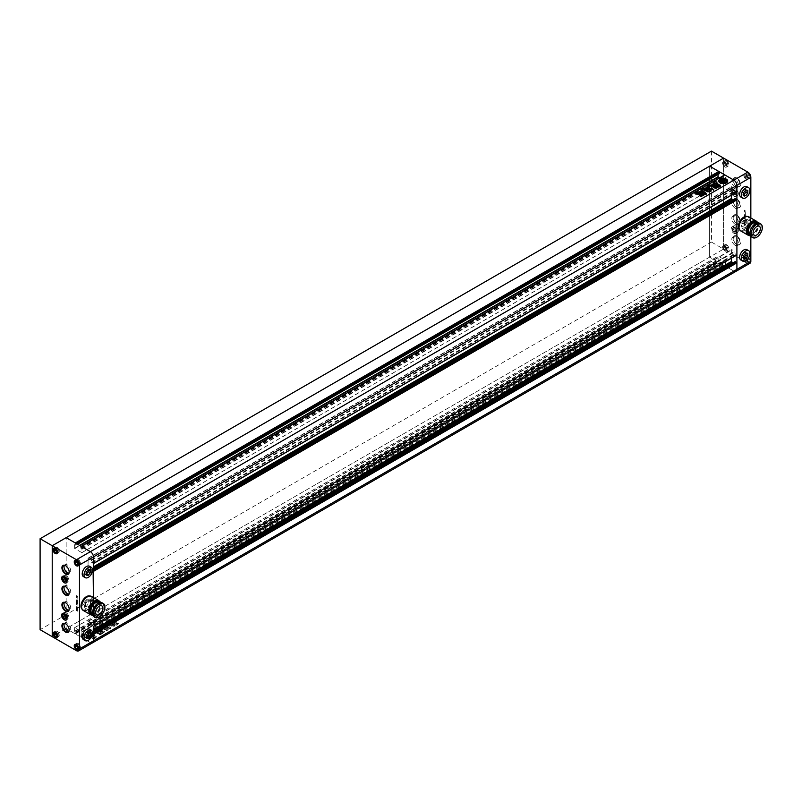 <?xml version="1.0" encoding="UTF-8"?>
<svg xmlns="http://www.w3.org/2000/svg" width="802" height="802" viewBox="0 0 802 802"><rect width="100%" height="100%" fill="white"/><g stroke="black" fill="none" stroke-linecap="round" stroke-linejoin="round"><path stroke-width="0.6" stroke-dasharray="4.01 3.01" d="M711.464 151.117L711.464 242.074L723.574 249.071L723.574 158.114L723.574 249.071L52.22 636.678L709.64 257.121L709.64 166.164L709.64 257.121L723.574 249.071L747.815 263.066L733.88 271.106L724.727 265.823L724.246 263.657L725.459 263.938L725.279 260.199L718.241 256.139L718.061 259.668L719.274 260.79L718.793 262.394L709.64 257.121L733.88 271.106A4.281 2.476 60 0 0 736.025 271.327M711.464 242.074L40.1 629.68M88.661 638.302A4.501 2.596 180 0 1 87.348 636.467A4.501 2.596 180 0 1 90.125 634.071A4.501 2.596 180 0 1 95.027 634.633A4.501 2.596 180 0 1 96.34 636.467A4.501 2.596 180 0 1 93.563 638.863A4.501 2.596 180 0 1 88.661 638.302M88.661 637.951A4.501 2.596 180 0 1 87.348 636.116A4.501 2.596 180 0 1 90.125 633.72A4.501 2.596 180 0 1 95.027 634.282A4.501 2.596 180 0 1 96.34 636.116A4.501 2.596 180 0 1 93.563 638.512A4.501 2.596 180 0 1 88.661 637.951M92.862 636.778L91.398 637.971L92.862 636.778L90.857 635.615A1.855 1.073 180 0 0 90.345 636.357A1.855 1.073 180 0 0 90.446 636.708L90.035 636.638A2.576 1.484 180 0 1 90.014 636.447A2.576 1.484 180 0 1 90.415 635.655A2.045 1.183 180 0 1 88.561 635.645A3.388 1.955 180 0 1 91.017 634.222A2.045 1.183 180 0 1 91.258 634.763A2.045 1.183 180 0 1 91.037 635.294A2.576 1.484 180 0 1 92.751 635.074L93.714 635.565L92.872 635.655A1.855 1.073 180 0 0 90.987 635.896L92.992 637.049L94.456 635.856L92.992 637.049M92.22 635.615L92.831 636.016M95.037 635.826A3.388 1.955 180 0 0 94.235 635.084A3.388 1.955 180 0 0 92.21 634.522L92.21 634.171A3.388 1.955 180 0 1 94.235 634.733A3.388 1.955 180 0 1 95.037 635.475L95.037 635.826A1.424 0.822 180 0 1 94.546 635.635L93.603 635.094A1.243 0.712 180 0 0 92.18 634.953L92.18 634.603A1.243 0.712 180 0 1 93.603 634.743L93.603 635.094M718.722 181.172A4.501 2.596 0 0 0 718.712 181.342A4.501 2.596 0 0 0 720.036 183.177A4.501 2.596 0 0 0 724.938 183.738A4.501 2.596 0 0 0 727.715 181.342A4.501 2.596 0 0 0 727.705 181.172M112.25 623.936L113.022 624.377L115.799 622.773L115.037 622.332L112.25 623.936L113.022 624.377L115.799 622.422L115.037 621.981L112.25 623.936M116.17 625.299L117.403 624.507M116.17 624.948L118.265 623.926L117.383 623.415L114.074 625.329L114.957 625.841M117.383 623.415L118.445 623.365L117.403 624.156M114.957 625.49L114.074 624.979L117.383 623.064M107.368 630.893L106.305 630.984L105.924 629.801L107.368 630.893L107.498 630.312L107.368 630.893M96.912 632.367L96.39 632.848L94.556 631.254L96.591 631.495L94.556 631.605L96.39 633.199L97.894 632.467L97.623 631.956L96.912 632.718M94.235 632.086L94.556 631.254L94.235 632.086M97.894 632.467L97.333 633.6L97.242 632.497L97.894 632.467M100.32 634.462L97.333 633.249L97.242 632.497L97.333 633.6L99.438 634.813L100.671 634.262L100.32 634.813M100.621 634.482L98.596 633.309L98.666 632.377L98.596 633.309L100.621 634.482M98.666 632.377L99.187 631.725L98.666 632.377M96.982 630.282L99.187 631.725L96.982 630.633L95.959 631.224L95.669 630.603L96.591 631.846L95.959 630.873L96.982 630.633M107.107 627.094L108.42 627.254L106.776 626.111L106.917 625.39L108.591 626.974L107.107 627.094L106.917 625.39L107.107 626.753M76.451 650.673L90.395 642.623L66.155 628.628L66.155 537.671L66.155 628.628L75.308 633.911L75.789 632.307L74.576 631.184L74.626 627.635L81.784 631.705L81.964 635.455L80.761 635.174L81.243 637.339L90.395 642.623A4.281 2.476 -120 0 0 92.531 642.833M81.243 637.339L724.727 265.823M106.987 627.505L109.633 627.124L110.716 627.755L109.272 629.299L107.799 629.43L106.716 628.798L107.267 628.377L104.872 627.595C103.879 626.763 104.501 626.532 106.736 626.913L108.771 627.625M108.781 629.019L106.716 628.447L107.267 628.026L104.872 627.936C103.879 627.104 104.501 626.883 106.736 627.264M106.465 629.059L106.716 628.447L106.465 629.059M108.781 628.668L110.455 628.257L110.666 628.838L109.954 627.846L110.957 627.144L109.633 627.124M105.423 629.53L105.072 630.101L106.195 629.46L105.954 629.009L105.423 629.881M104.581 628.217L106.195 629.109L103.979 627.996L107.568 625.349L106.235 624.958L102.686 627.264L102.947 626.512L106.235 624.958M105.192 626.793L103.749 627.254L104.581 627.876M106.235 624.608L107.408 625.39M103.047 628.237L101.112 628.026L102.686 627.264L100.912 627.996L103.047 628.588M105.072 629.75L104.07 629.179L105.072 630.101M103.799 629.781L104.07 629.179L103.799 629.781M110.385 625.199L108.27 623.705L109.684 622.933L113.844 625.981L115.157 625.871L113.974 626.723L110.917 625.931L110.365 624.668L108.531 623.956L109.684 623.284M109.684 622.933L114.937 626.151M101.704 634.171L98.907 632.838L101.704 634.171L103.428 632.557L100.631 631.595L98.907 633.189L98.947 632.227L100.631 631.595M101.704 633.821L103.428 632.557L101.714 631.575M99.719 631.775L97.222 630.151L99.378 631.745L101.924 631.425L103.859 632.547L104.501 631.896L104.19 632.537M101.062 630.252L104.501 631.545L102.365 630.653L100.35 631.014L101.062 630.603M100.08 630.863L101.082 629.7L100.08 630.863M99.789 628.608L101.082 629.349L101.052 629.951L99.789 628.958L98.696 629.59L99.458 630.031L98.887 630.332L99.458 629.68L98.566 629.079L99.789 628.958M98.205 629.59L99.458 629.68L98.887 630.332L96.902 630.222L98.205 629.941M114.074 624.989L116.851 623.385L116.089 622.943L113.313 624.547L114.074 624.989L113.313 624.197L116.089 622.593L116.851 623.034L116.089 622.593L116.851 623.034L114.074 624.989M112.791 621.149L114.726 621.68L112.791 620.798L110.215 622.633L112.21 623.786L114.786 622.302L114.726 621.68L114.786 622.302L112.21 623.786M112.791 620.798L110.215 622.282L111.147 623.745M93.423 570.703L91.689 570.152L91.518 572.648L87.969 570.001L88.15 558.132L91.298 559.746L91.598 562.372L93.423 563.565M81.243 546.383L81.243 547.014L724.727 175.498L724.727 174.876M81.243 547.014L724.727 175.498M80.761 546.733L80.761 547.997L81.964 549.109L81.914 552.658L74.756 548.588L74.576 544.849L75.739 545.24L76.33 543.556M719.574 177.844L725.399 181.142L725.459 177.603L724.246 176.48L724.246 175.217M719.093 173.713L718.121 173.212L718.061 174.395M75.789 543.866L75.308 543.586L75.849 543.275M75.308 543.586L75.308 542.954M75.308 633.911L718.793 262.394M75.308 633.279L718.793 261.773M75.789 633.56L719.274 262.053M80.761 636.427L724.246 264.921M81.243 636.708L724.727 265.201M93.423 633.67L91.689 633.119L91.298 635.595L87.969 632.968L88.15 621.099L91.298 622.723L91.598 625.339L93.423 626.532M91.598 633.319L735.093 261.803L735.003 264.099L732.848 262.956M736.607 255.056L735.093 253.823L734.792 251.206L731.635 249.592L731.454 258.174M93.423 615.916L93.423 597.54L93.423 615.916M91.598 570.352L735.093 198.836L735.003 201.132L732.848 199.989M736.607 192.079L735.093 190.856L734.792 188.239L731.635 186.615L731.454 195.197M711.665 189.472L713.569 189.954M713.569 190.305L713.71 189.693L713.569 190.305M706.873 188.681L707.274 189.593M710.281 190.986L711.153 190.124M710.803 191.397L709.61 191.738M709.61 192.089L709.128 191.457M708.888 191.798L708.126 191.889M707.033 191.608L708.126 192.239M704.637 190.044C704.527 190.896 705.399 191.187 707.254 190.916L707.254 190.565M704.076 193.422L705.339 194.776L706.341 194.104M704.076 193.773L700.387 191.287M717.549 187.658L719.234 186.686M717.549 188.009L716.447 187.678M716.447 188.029L714.732 186.686M714.782 186.415L714.732 187.036L714.782 186.415M716.707 186.214L715.865 186.435M717.359 186.595L716.517 186.806M717.77 186.826L717.168 187.177M715.214 184.089L714.803 182.906M716.717 183.919L717.559 183.618M716.627 183.417L717.559 183.969L717.69 183.437M716.717 184.27L716.016 184.681M716.136 184.931L719.765 186.405L720.356 185.884M716.136 185.282L715.615 185.232M715.284 185.563L713.108 183.959M714.482 187.167L715.093 185.533M716.156 188.62L715.294 188.3M715.294 188.65L713.148 187.066M713.068 186.665L713.148 187.417L713.068 186.665M713.77 186.254L713.509 185.743M713.509 186.094L712.537 186.305M712.537 186.655L711.494 186.325M711.494 186.676L710.211 185.934M712.597 185.412L711.905 184.66M710.301 189.142L711.073 189.623L712.196 188.63M710.301 189.493L708.928 188.35M708.928 188.701L708.547 187.999M705.108 189.382L708.547 188.35M705.108 189.733L704.036 189.984M703.284 189.653L703.966 190.074M709.439 187.578L709.189 186.696L709.439 187.578M703.825 195.257L704.808 194.335M703.875 195.387L702.502 195.748M702.362 196.099L701.499 196.249M700.617 196.089L701.499 196.6M703.925 194.174L704.808 194.685L704.978 194.124M700.557 195.427L703.334 193.823M700.557 195.778L699.795 195.337L700.557 195.778M703.334 194.174L702.572 193.733L703.334 194.174M699.494 194.826L702.271 193.222M699.494 195.167L698.732 194.726L699.494 195.167M697.6 194.204L698.672 194.585L701.249 192.751M697.6 194.555L696.737 193.703M696.677 193.432L696.737 194.054L696.677 193.432M699.785 193.071L698.261 193.543M722.101 183.187A1.424 0.822 0 0 0 721.78 182.896L720.838 182.004M720.507 181.673A1.243 0.712 0 0 0 720.467 181.853A1.243 0.712 0 0 0 720.838 182.355M724.356 181.583L725.82 180.731M724.356 181.934L722.351 180.42M724.577 180.33L724.246 180.54A1.855 1.073 0 0 0 724.226 180.53L723.584 180.841M724.156 180.52A1.855 1.073 0 0 0 723.625 180.48M725.088 180.791L724.126 180.3A2.576 1.484 0 0 0 722.412 180.52L722.412 180.169M722.602 179.818A2.045 1.183 0 0 0 722.391 179.447L722.391 179.097M722.391 179.447A3.388 1.955 0 0 0 719.935 180.871M721.78 180.881A2.576 1.484 0 0 0 721.399 181.503M723.043 181.964L722.341 181.563M721.74 181.412A1.855 1.073 0 0 0 721.71 181.583A1.855 1.073 0 0 0 721.82 181.934L721.94 182.054M724.226 182.004L722.762 182.846M725.82 181.082A2.306 1.333 0 0 0 726.582 181.152A3.388 1.955 0 0 0 726.582 181.152L726.582 180.801M726.411 180.701A3.388 1.955 0 0 0 723.584 179.397A1.193 0.692 0 0 1 723.625 179.588L723.625 179.237M719.845 181.553A1.193 0.692 0 0 0 720.597 181.533M109.633 626.773L108.771 627.274M105.192 626.442L106.295 626.151M106.375 625.66L107.408 625.039M102.686 626.913L102.004 627.204L102.947 626.512L102.686 627.264M114.937 625.801L113.974 626.382L110.385 624.848M103.388 632.848L103.428 632.217L103.388 632.848M100.631 631.254L101.714 631.224M100.661 632.227L100.049 632.577L100.661 632.227M101.303 632.598L100.701 632.948L101.303 632.598M101.583 633.46L102.185 632.758L101.583 633.46M98.907 632.838L98.947 632.227L98.907 632.838M98.666 632.026L98.596 632.968L98.666 632.026M99.719 631.425L100.31 631.435M100.31 631.084L101.924 631.425M101.924 631.074L103.859 632.547M106.305 630.633L105.924 629.45L107.368 630.542L106.305 630.984M114.074 624.638L113.313 624.197L114.074 624.638M112.25 623.585L113.022 624.026L112.25 623.585M115.799 622.422L115.037 621.981L115.799 622.422M110.215 622.282L110.285 622.903L110.215 622.282M112.21 623.435L111.147 623.395M114.726 621.329L114.786 621.951L114.726 621.329M112.15 622.933L113.323 622.262L112.15 622.933L111.799 622.382L113.323 621.911L112.15 622.933M95.037 635.475A1.424 0.822 180 0 1 94.546 635.284L93.603 634.743M92.862 637.129L90.857 635.615M90.576 636.828L90.446 637.059A1.855 1.073 180 0 1 90.345 636.708A1.855 1.073 180 0 1 90.857 635.966M90.576 637.179L90.967 636.678L91.679 637.089L90.887 637.55L90.035 636.988A2.576 1.484 180 0 1 90.014 636.798A2.576 1.484 180 0 1 90.415 636.006A2.045 1.183 180 0 1 88.561 635.986A3.388 1.955 180 0 1 91.017 634.572A2.045 1.183 180 0 1 91.258 635.114A2.045 1.183 180 0 1 91.037 635.645A2.576 1.484 180 0 1 92.751 635.425L93.714 635.916L92.22 635.956M90.987 635.896L90.987 635.545A1.855 1.073 180 0 1 92.872 635.304L93.072 635.384M90.987 635.545L92.992 636.708M94.456 635.856A2.306 1.333 180 0 0 95.217 635.926L95.217 636.277A2.306 1.333 180 0 1 94.456 636.207M95.217 636.277A3.388 1.955 180 0 1 95.227 636.467A3.388 1.955 180 0 1 91.518 638.412A2.306 1.333 180 0 1 91.518 638.412L91.518 638.061A2.306 1.333 180 0 1 91.518 638.061L91.518 638.392A2.306 1.333 180 0 0 91.398 637.971M95.217 635.926A3.388 1.955 180 0 1 95.227 636.116A3.388 1.955 180 0 1 91.518 638.061A2.306 1.333 180 0 0 91.398 637.62M90.726 638.312A3.388 1.955 180 0 1 88.481 636.678L88.481 636.327A3.388 1.955 180 0 0 90.726 637.961L90.726 638.312A1.424 0.822 180 0 0 90.405 638.021L89.463 637.48A1.243 0.712 180 0 1 89.102 636.978A1.243 0.712 180 0 1 89.222 636.658A1.193 0.692 180 0 1 88.481 636.678M90.726 637.961A1.424 0.822 180 0 0 90.405 637.67L89.463 637.129A1.243 0.712 180 0 1 89.102 636.628A1.243 0.712 180 0 1 89.222 636.307L89.222 636.658M89.222 636.307A1.193 0.692 180 0 1 88.481 636.327M740.878 197.071A5.995 3.459 120 0 0 743.875 196.771A5.995 3.459 120 0 0 747.795 191.488A5.995 3.459 120 0 0 746.873 186.676M740.878 260.038A5.995 3.459 120 0 0 743.875 259.738A5.995 3.459 120 0 0 747.795 254.455A5.995 3.459 120 0 0 746.873 249.653M750.842 236.349L750.842 217.984M747.223 216.45A7.709 4.451 -60 0 1 747.735 216.68A7.709 4.451 -60 0 1 748.918 222.856A7.709 4.451 -60 0 1 743.875 229.653A7.709 4.451 -60 0 1 740.015 230.034A7.709 4.451 -60 0 1 739.574 229.713M746 174.204A2.997 1.734 60 0 1 747.955 176.851A2.997 1.734 60 0 1 747.494 179.257A2.997 1.734 60 0 1 746 179.107A2.997 1.734 60 0 1 744.035 176.46A2.997 1.734 60 0 1 744.497 174.054A2.997 1.734 60 0 1 746 174.204M747.815 173.162A2.997 1.734 60 0 1 749.77 175.798A2.997 1.734 60 0 1 749.319 178.204A2.997 1.734 60 0 1 747.815 178.054A2.997 1.734 60 0 1 745.86 175.407A2.997 1.734 60 0 1 746.311 173.011A2.997 1.734 60 0 1 747.815 173.162M733.88 190.124A3.639 2.105 60 0 1 736.256 193.332A3.639 2.105 60 0 1 735.695 196.249A3.639 2.105 60 0 1 733.88 196.069A3.639 2.105 60 0 1 731.504 192.861A3.639 2.105 60 0 1 732.056 189.944A3.639 2.105 60 0 1 733.88 190.124M735.695 189.071A3.639 2.105 60 0 1 738.071 192.28A3.639 2.105 60 0 1 737.519 195.207A3.639 2.105 60 0 1 735.695 195.026A3.639 2.105 60 0 1 733.319 191.808A3.639 2.105 60 0 1 733.88 188.891A3.639 2.105 60 0 1 735.695 189.071M724.787 161.964A2.997 1.734 60 0 1 726.752 164.61A2.997 1.734 60 0 1 726.291 167.006A2.997 1.734 60 0 1 724.787 166.856A2.997 1.734 60 0 1 722.833 164.22A2.997 1.734 60 0 1 723.294 161.814A2.997 1.734 60 0 1 724.787 161.964M726.612 160.911A2.997 1.734 60 0 1 728.567 163.558A2.997 1.734 60 0 1 728.106 165.964A2.997 1.734 60 0 1 726.612 165.814A2.997 1.734 60 0 1 724.647 163.167A2.997 1.734 60 0 1 725.108 160.761A2.997 1.734 60 0 1 726.612 160.911M724.787 245.923A2.997 1.734 60 0 1 726.752 248.57A2.997 1.734 60 0 1 726.291 250.966A2.997 1.734 60 0 1 724.787 250.815A2.997 1.734 60 0 1 722.833 248.179A2.997 1.734 60 0 1 723.294 245.773A2.997 1.734 60 0 1 724.787 245.923M726.612 244.871A2.997 1.734 60 0 1 728.567 247.517A2.997 1.734 60 0 1 728.106 249.923A2.997 1.734 60 0 1 726.612 249.773A2.997 1.734 60 0 1 724.647 247.126A2.997 1.734 60 0 1 725.108 244.72A2.997 1.734 60 0 1 726.612 244.871M746 258.164A2.997 1.734 60 0 1 747.955 260.81A2.997 1.734 60 0 1 747.494 263.216A2.997 1.734 60 0 1 746 263.066A2.997 1.734 60 0 1 744.035 260.419A2.997 1.734 60 0 1 744.497 258.013A2.997 1.734 60 0 1 746 258.164M747.815 257.121A2.997 1.734 60 0 1 749.77 259.758A2.997 1.734 60 0 1 749.319 262.164A2.997 1.734 60 0 1 747.815 262.013A2.997 1.734 60 0 1 745.86 259.367A2.997 1.734 60 0 1 746.311 256.971A2.997 1.734 60 0 1 747.815 257.121M733.88 227.207A3.639 2.105 60 0 1 736.256 230.415A3.639 2.105 60 0 1 735.695 233.332A3.639 2.105 60 0 1 733.88 233.151A3.639 2.105 60 0 1 731.504 229.943A3.639 2.105 60 0 1 732.056 227.026A3.639 2.105 60 0 1 733.88 227.207M735.695 226.154A3.639 2.105 60 0 1 738.071 229.362A3.639 2.105 60 0 1 737.519 232.279A3.639 2.105 60 0 1 735.695 232.099A3.639 2.105 60 0 1 733.319 228.891A3.639 2.105 60 0 1 733.88 225.974A3.639 2.105 60 0 1 735.695 226.154M745.449 220.069A5.143 2.967 -60 0 1 748.025 219.818A5.143 2.967 -60 0 1 748.807 223.938A5.143 2.967 -60 0 1 745.449 228.47A5.143 2.967 -60 0 1 742.883 228.72A5.143 2.967 -60 0 1 742.091 224.6A5.143 2.967 -60 0 1 745.449 220.069M751.544 236.941A7.93 4.571 120 0 0 755.514 236.55A7.93 4.571 120 0 0 760.687 229.562A7.93 4.571 120 0 0 759.474 223.207M749.72 234.505A6.727 3.88 120 0 0 753.088 234.164A6.727 3.88 120 0 0 757.479 228.239A6.727 3.88 120 0 0 756.446 222.846M755.514 224.58A6.727 3.88 120 0 0 751.113 230.505A6.727 3.88 120 0 0 752.146 235.898A6.727 3.88 120 0 0 755.514 235.567A6.727 3.88 120 0 0 759.905 229.643A6.727 3.88 120 0 0 758.872 224.249A6.727 3.88 120 0 0 755.514 224.58M748.055 234.876A7.88 4.551 120 0 0 751.995 234.485A7.88 4.551 120 0 0 757.148 227.537A7.88 4.551 120 0 0 755.935 221.222M750.502 235.868A7.88 4.551 120 0 0 753.088 235.116A7.88 4.551 120 0 0 758.02 222.836M740.717 230.936A8.14 4.702 120 0 0 744.787 230.525A8.14 4.702 120 0 0 750.101 223.357A8.14 4.702 120 0 0 748.857 216.831M749.068 235.457A8.14 4.702 120 0 0 751.995 234.695A8.14 4.702 120 0 0 756.998 228.45A8.14 4.702 120 0 0 756.948 221.803M744.787 217.583A7.709 4.451 120 0 0 739.745 224.38A7.709 4.451 120 0 0 740.928 230.565A7.709 4.451 120 0 0 744.787 230.184A7.709 4.451 120 0 0 749.82 223.387A7.709 4.451 120 0 0 748.637 217.202A7.709 4.451 120 0 0 744.787 217.583M736.908 178.054A5.143 2.967 -120 0 0 733.269 180.149A5.143 2.967 -120 0 0 736.908 186.455L736.908 186.455A5.143 2.967 -120 0 0 740.547 184.35A5.143 2.967 -120 0 0 736.908 178.054M736.607 186.275L736.607 186.275A4.712 2.717 60 0 1 733.269 180.5A4.712 2.717 60 0 1 734.251 178.345A4.712 2.717 60 0 1 736.607 178.575A4.712 2.717 60 0 1 739.685 182.736A4.712 2.717 60 0 1 738.963 186.505A4.712 2.717 60 0 1 736.607 186.275M736.908 199.046A5.143 2.967 -120 0 0 733.269 201.142A5.143 2.967 -120 0 0 736.908 207.437L736.908 207.437A5.143 2.967 -120 0 0 740.547 205.342A5.143 2.967 -120 0 0 736.908 199.046M736.607 207.267L736.607 207.267A4.712 2.717 60 0 1 733.269 201.492A4.712 2.717 60 0 1 734.251 199.337A4.712 2.717 60 0 1 736.607 199.568A4.712 2.717 60 0 1 739.685 203.718A4.712 2.717 60 0 1 738.963 207.497A4.712 2.717 60 0 1 736.607 207.267M736.908 215.136A5.143 2.967 -120 0 0 733.269 217.232A5.143 2.967 -120 0 0 736.908 223.537L736.908 223.537A5.143 2.967 -120 0 0 740.547 221.432A5.143 2.967 -120 0 0 736.908 215.136M736.607 223.357L736.607 223.357A4.712 2.717 60 0 1 733.269 217.583A4.712 2.717 60 0 1 734.251 215.427A4.712 2.717 60 0 1 736.607 215.658A4.712 2.717 60 0 1 739.685 219.818A4.712 2.717 60 0 1 738.963 223.588A4.712 2.717 60 0 1 736.607 223.357M736.908 236.129A5.143 2.967 -120 0 0 733.269 238.224A5.143 2.967 -120 0 0 736.908 244.52L736.908 244.52A5.143 2.967 -120 0 0 740.547 242.425A5.143 2.967 -120 0 0 736.908 236.129M736.607 244.349L736.607 244.349A4.712 2.717 60 0 1 733.269 238.575A4.712 2.717 60 0 1 734.251 236.42A4.712 2.717 60 0 1 736.607 236.65A4.712 2.717 60 0 1 739.685 240.8A4.712 2.717 60 0 1 738.963 244.58A4.712 2.717 60 0 1 736.607 244.349M735.093 245.222A4.712 2.717 60 0 1 732.015 241.071A4.712 2.717 60 0 1 732.737 237.292A4.712 2.717 60 0 1 735.093 237.522A4.712 2.717 60 0 1 738.171 241.683A4.712 2.717 60 0 1 737.449 245.452A4.712 2.717 60 0 1 735.093 245.222M735.093 224.229A4.712 2.717 60 0 1 732.015 220.079A4.712 2.717 60 0 1 732.737 216.299A4.712 2.717 60 0 1 735.093 216.54A4.712 2.717 60 0 1 738.171 220.69A4.712 2.717 60 0 1 737.449 224.47A4.712 2.717 60 0 1 735.093 224.229M735.093 208.139A4.712 2.717 60 0 1 732.015 203.989A4.712 2.717 60 0 1 732.737 200.209A4.712 2.717 60 0 1 735.093 200.44A4.712 2.717 60 0 1 738.171 204.6A4.712 2.717 60 0 1 737.449 208.37A4.712 2.717 60 0 1 735.093 208.139M735.093 187.147A4.712 2.717 60 0 1 732.015 182.996A4.712 2.717 60 0 1 732.737 179.217A4.712 2.717 60 0 1 735.093 179.458A4.712 2.717 60 0 1 738.171 183.608A4.712 2.717 60 0 1 737.449 187.387A4.712 2.717 60 0 1 735.093 187.147M735.695 195.127A3.769 2.175 60 0 1 733.228 191.808A3.769 2.175 60 0 1 733.81 188.781A3.769 2.175 60 0 1 735.695 188.971A3.769 2.175 60 0 1 738.161 192.29A3.769 2.175 60 0 1 737.579 195.317A3.769 2.175 60 0 1 735.695 195.127M733.88 190.024A3.769 2.175 -120 0 0 731.995 189.833A3.769 2.175 -120 0 0 731.414 192.851A3.769 2.175 -120 0 0 733.88 196.179A3.769 2.175 -120 0 0 735.765 196.36A3.769 2.175 -120 0 0 736.346 193.342A3.769 2.175 -120 0 0 733.88 190.024M735.695 232.209A3.769 2.175 60 0 1 733.228 228.891A3.769 2.175 60 0 1 733.81 225.863A3.769 2.175 60 0 1 735.695 226.054A3.769 2.175 60 0 1 738.161 229.372A3.769 2.175 60 0 1 737.579 232.4A3.769 2.175 60 0 1 735.695 232.209M733.88 227.096A3.769 2.175 -120 0 0 731.995 226.916A3.769 2.175 -120 0 0 731.414 229.933A3.769 2.175 -120 0 0 733.88 233.262A3.769 2.175 -120 0 0 735.765 233.442A3.769 2.175 -120 0 0 736.346 230.425A3.769 2.175 -120 0 0 733.88 227.096M747.815 262.124A3.128 1.804 60 0 1 745.77 259.367A3.128 1.804 60 0 1 746.251 256.861A3.128 1.804 60 0 1 747.815 257.011A3.128 1.804 60 0 1 749.86 259.768A3.128 1.804 60 0 1 749.379 262.274A3.128 1.804 60 0 1 747.815 262.124M746 258.064A3.128 1.804 -120 0 0 744.436 257.903A3.128 1.804 -120 0 0 743.955 260.409A3.128 1.804 -120 0 0 746 263.166A3.128 1.804 -120 0 0 747.564 263.327A3.128 1.804 -120 0 0 748.035 260.82A3.128 1.804 -120 0 0 746 258.064M747.815 178.164A3.128 1.804 60 0 1 745.77 175.407A3.128 1.804 60 0 1 746.251 172.901A3.128 1.804 60 0 1 747.815 173.052A3.128 1.804 60 0 1 749.86 175.808A3.128 1.804 60 0 1 749.379 178.315A3.128 1.804 60 0 1 747.815 178.164M746 174.104A3.128 1.804 -120 0 0 744.436 173.944A3.128 1.804 -120 0 0 743.955 176.45A3.128 1.804 -120 0 0 746 179.207A3.128 1.804 -120 0 0 747.564 179.367A3.128 1.804 -120 0 0 748.035 176.861A3.128 1.804 -120 0 0 746 174.104M726.612 165.914A3.128 1.804 60 0 1 724.567 163.157A3.128 1.804 60 0 1 725.048 160.651A3.128 1.804 60 0 1 726.612 160.811A3.128 1.804 60 0 1 728.647 163.568A3.128 1.804 60 0 1 728.176 166.074A3.128 1.804 60 0 1 726.612 165.914M724.787 161.854A3.128 1.804 -120 0 0 723.224 161.703A3.128 1.804 -120 0 0 722.742 164.209A3.128 1.804 -120 0 0 724.787 166.966A3.128 1.804 -120 0 0 726.351 167.117A3.128 1.804 -120 0 0 726.833 164.61A3.128 1.804 -120 0 0 724.787 161.854M726.612 249.873A3.128 1.804 60 0 1 724.567 247.116A3.128 1.804 60 0 1 725.048 244.61A3.128 1.804 60 0 1 726.612 244.77A3.128 1.804 60 0 1 728.647 247.527A3.128 1.804 60 0 1 728.176 250.034A3.128 1.804 60 0 1 726.612 249.873M724.787 245.813A3.128 1.804 -120 0 0 723.224 245.663A3.128 1.804 -120 0 0 722.742 248.169A3.128 1.804 -120 0 0 724.787 250.926A3.128 1.804 -120 0 0 726.351 251.076A3.128 1.804 -120 0 0 726.833 248.57A3.128 1.804 -120 0 0 724.787 245.813M749.96 263.277A4.281 2.476 60 0 1 747.815 263.066M746.301 220.339L743.875 220.129L747.875 221.252L746.301 220.339L746.301 223.578L747.875 224.48L745.449 227.497L743.875 226.585L746.301 223.578M747.875 221.252L747.875 224.48M745.449 227.497L741.449 226.375L743.875 226.585M743.033 227.287L743.033 224.049L741.449 223.136L741.449 226.375M743.875 220.129L741.449 223.136M743.033 224.049L745.449 221.031M734.181 229.262L734.181 227.247L735.695 227.106L737.208 228.991L737.208 231.016L735.695 231.146L734.181 229.262L732.366 230.314L733.88 232.199L735.695 231.146M733.88 232.199L735.394 232.069L735.394 230.044L733.88 228.159L735.695 227.106M733.88 228.159L732.366 228.299L734.181 227.247M735.394 230.044L737.208 228.991M735.394 232.069L737.208 231.016M732.366 228.299L732.366 230.314M746.602 259.678L746.602 258.054L747.815 257.953L749.028 259.457L749.028 261.071L747.815 261.181L746.602 259.678L744.787 260.72L746 262.234L747.815 261.181M746 262.234L747.213 262.124L747.213 260.51L746 258.996L747.815 257.953M746 258.996L744.787 259.106L746.602 258.054M747.213 260.51L749.028 259.457M747.213 262.124L749.028 261.071M744.787 259.106L744.787 260.72M726.612 248.941L725.399 247.427L725.399 245.813L726.612 245.703L727.815 247.216L727.815 248.831L724.787 249.983L727.815 248.831M726 249.883L726 248.259L724.787 246.755L723.574 246.866L723.574 248.48L725.399 247.427M723.574 248.48L724.787 249.983M723.574 246.866L725.399 245.813M724.787 246.755L726.612 245.703M726 248.259L727.815 247.216M727.815 163.257L727.815 164.871L726.612 164.981L725.399 163.468L725.399 161.854L726.612 161.743L727.815 163.257L726 164.3L724.787 162.796L726.612 161.743M724.787 162.796L723.574 162.906L723.574 164.52L724.787 166.024L726.612 164.981M724.787 166.024L727.815 164.871M723.574 164.52L725.399 163.468M723.574 162.906L725.399 161.854M726 165.924L726 164.3M735.695 190.024L737.208 191.909L737.208 193.934L735.695 194.064L734.181 192.179L734.181 190.164L735.695 190.024L732.366 191.217L734.181 190.164M732.366 191.217L732.366 193.232L733.88 195.117L735.394 194.986L735.394 192.961L737.208 191.909M735.394 192.961L733.88 191.076M735.394 194.986L737.208 193.934M733.88 195.117L735.695 194.064M732.366 193.232L734.181 192.179M747.815 173.994L749.028 175.498L749.028 177.112L747.815 177.222L746.602 175.718L746.602 174.094L747.815 173.994L744.787 175.147L746.602 174.094M744.787 175.147L744.787 176.761L746 178.275L747.213 178.164L747.213 176.55L749.028 175.498M747.213 176.55L746 175.036M747.213 178.164L749.028 177.112M746 178.275L747.815 177.222M744.787 176.761L746.602 175.718M747.815 253.252L743.875 252.018L741.76 254.655L741.76 257.482L743.574 257.642M746 253.091L746 252.209M745.69 253.061L743.875 252.018M743.574 255.698L741.76 254.655M743.574 258.535L741.76 257.482M743.574 192.731L741.76 191.688L741.76 194.515L743.574 194.675M745.69 190.094L743.875 189.041L741.76 191.688M743.574 195.558L741.76 194.515M747.815 190.285L743.875 189.041M746 190.124L746 189.232M745.088 225.723L744.356 225.302L744.356 210.084L745.088 210.505L745.088 225.723A42.847 24.742 120 0 0 745.389 220.61L745.389 215.257A42.847 24.742 120 0 0 745.088 210.505M744.356 225.302A42.847 24.742 120 0 0 744.667 220.189L744.667 214.836A42.847 24.742 120 0 0 744.356 210.084M89.453 566.242A5.995 3.459 -60 0 1 90.375 571.044A5.995 3.459 -60 0 1 86.456 576.327A5.995 3.459 -60 0 1 83.458 576.628M89.453 629.209A5.995 3.459 -60 0 1 90.375 634.011A5.995 3.459 -60 0 1 86.456 639.304A5.995 3.459 -60 0 1 83.458 639.595M82.145 609.269A7.709 4.451 120 0 0 82.596 609.6A7.709 4.451 120 0 0 86.456 609.219A7.709 4.451 120 0 0 91.488 602.422A7.709 4.451 120 0 0 90.305 596.237A7.709 4.451 120 0 0 89.804 596.016M78.275 559.716A2.997 1.734 60 0 1 80.23 562.352A2.997 1.734 60 0 1 79.769 564.758A2.997 1.734 60 0 1 78.275 564.608A2.997 1.734 60 0 1 76.31 561.971A2.997 1.734 60 0 1 76.771 559.565A2.997 1.734 60 0 1 78.275 559.716M66.155 575.635A3.639 2.105 60 0 1 68.531 578.843A3.639 2.105 60 0 1 67.98 581.761A3.639 2.105 60 0 1 66.155 581.58A3.639 2.105 60 0 1 63.779 578.372A3.639 2.105 60 0 1 64.33 575.455A3.639 2.105 60 0 1 66.155 575.635M57.062 547.465A2.997 1.734 60 0 1 59.027 550.112A2.997 1.734 60 0 1 58.566 552.518A2.997 1.734 60 0 1 57.062 552.367A2.997 1.734 60 0 1 55.107 549.721A2.997 1.734 60 0 1 55.569 547.325A2.997 1.734 60 0 1 57.062 547.465M57.062 631.425A2.997 1.734 60 0 1 59.027 634.071A2.997 1.734 60 0 1 58.566 636.477A2.997 1.734 60 0 1 57.062 636.327A2.997 1.734 60 0 1 55.107 633.68A2.997 1.734 60 0 1 55.569 631.284A2.997 1.734 60 0 1 57.062 631.425M78.275 643.675A2.997 1.734 60 0 1 80.23 646.312A2.997 1.734 60 0 1 79.769 648.718A2.997 1.734 60 0 1 78.275 648.567A2.997 1.734 60 0 1 76.31 645.931A2.997 1.734 60 0 1 76.771 643.525A2.997 1.734 60 0 1 78.275 643.675M66.155 612.718A3.639 2.105 60 0 1 68.531 615.926A3.639 2.105 60 0 1 67.98 618.843A3.639 2.105 60 0 1 66.155 618.663A3.639 2.105 60 0 1 63.779 615.455A3.639 2.105 60 0 1 64.33 612.538A3.639 2.105 60 0 1 66.155 612.718M88.03 599.625A5.143 2.967 120 0 0 84.671 604.157A5.143 2.967 120 0 0 85.453 608.277A5.143 2.967 120 0 0 88.03 608.026A5.143 2.967 120 0 0 91.388 603.495A5.143 2.967 120 0 0 90.596 599.375A5.143 2.967 120 0 0 88.03 599.625M102.054 602.773A7.93 4.571 -60 0 1 103.268 609.119A7.93 4.571 -60 0 1 98.085 616.106A7.93 4.571 -60 0 1 94.125 616.497M99.027 602.412A6.727 3.88 -60 0 1 100.06 607.796A6.727 3.88 -60 0 1 95.659 613.731A6.727 3.88 -60 0 1 92.3 614.061M98.085 604.147A6.727 3.88 -60 0 1 101.453 603.806A6.727 3.88 -60 0 1 102.486 609.199A6.727 3.88 -60 0 1 98.085 615.124A6.727 3.88 -60 0 1 94.726 615.465A6.727 3.88 -60 0 1 93.694 610.071A6.727 3.88 -60 0 1 98.085 604.147M98.516 600.778A7.88 4.551 -60 0 1 99.719 607.094A7.88 4.551 -60 0 1 94.576 614.041A7.88 4.551 -60 0 1 90.626 614.432M100.601 602.402A7.88 4.551 -60 0 1 95.659 614.673A7.88 4.551 -60 0 1 93.082 615.435M91.428 596.397A8.14 4.702 -60 0 1 92.681 602.914A8.14 4.702 -60 0 1 87.358 610.091A8.14 4.702 -60 0 1 83.288 610.492M99.528 601.36A8.14 4.702 -60 0 1 99.568 608.016A8.14 4.702 -60 0 1 94.576 614.252A8.14 4.702 -60 0 1 91.649 615.014M87.358 597.149A7.709 4.451 -60 0 1 91.217 596.768A7.709 4.451 -60 0 1 92.4 602.944A7.709 4.451 -60 0 1 87.358 609.741A7.709 4.451 -60 0 1 83.508 610.121A7.709 4.451 -60 0 1 82.325 603.946A7.709 4.451 -60 0 1 87.358 597.149M65.704 565.751A4.712 2.717 60 0 1 65.854 565.831L65.854 565.831A4.712 2.717 60 0 1 69.183 571.605A4.712 2.717 60 0 1 69.183 571.776M65.704 586.743A4.712 2.717 60 0 1 65.854 586.823L65.854 586.823A4.712 2.717 60 0 1 69.183 592.598A4.712 2.717 60 0 1 69.183 592.768M65.704 602.833A4.712 2.717 60 0 1 65.854 602.914L65.854 602.914A4.712 2.717 60 0 1 69.183 608.688A4.712 2.717 60 0 1 69.183 608.858M65.704 623.826A4.712 2.717 60 0 1 65.854 623.906L65.854 623.906A4.712 2.717 60 0 1 69.183 629.68A4.712 2.717 60 0 1 69.183 629.851M64.381 623.455A4.712 2.717 60 0 1 65.012 622.803A4.712 2.717 60 0 1 67.368 623.034A4.712 2.717 60 0 1 70.446 627.184A4.712 2.717 60 0 1 69.724 630.963A4.712 2.717 60 0 1 68.842 631.184M64.381 602.462A4.712 2.717 60 0 1 65.012 601.811A4.712 2.717 60 0 1 67.368 602.041A4.712 2.717 60 0 1 70.446 606.192A4.712 2.717 60 0 1 69.724 609.971A4.712 2.717 60 0 1 68.842 610.192M64.381 586.372A4.712 2.717 60 0 1 65.012 585.721A4.712 2.717 60 0 1 67.368 585.951A4.712 2.717 60 0 1 70.446 590.102A4.712 2.717 60 0 1 69.724 593.881A4.712 2.717 60 0 1 68.842 594.102M64.381 565.38A4.712 2.717 60 0 1 65.012 564.728A4.712 2.717 60 0 1 67.368 564.959A4.712 2.717 60 0 1 70.446 569.119A4.712 2.717 60 0 1 69.724 572.889A4.712 2.717 60 0 1 68.842 573.109M66.155 575.525A3.769 2.175 -120 0 0 64.27 575.335A3.769 2.175 -120 0 0 63.689 578.362A3.769 2.175 -120 0 0 66.155 581.681A3.769 2.175 -120 0 0 68.04 581.871A3.769 2.175 -120 0 0 68.621 578.854A3.769 2.175 -120 0 0 66.155 575.525M66.155 612.608A3.769 2.175 -120 0 0 64.27 612.417A3.769 2.175 -120 0 0 63.689 615.445A3.769 2.175 -120 0 0 66.155 618.763A3.769 2.175 -120 0 0 68.04 618.954A3.769 2.175 -120 0 0 68.621 615.926A3.769 2.175 -120 0 0 66.155 612.608M78.275 643.565A3.128 1.804 -120 0 0 76.711 643.415A3.128 1.804 -120 0 0 76.23 645.921A3.128 1.804 -120 0 0 78.275 648.678A3.128 1.804 -120 0 0 79.839 648.828A3.128 1.804 -120 0 0 80.32 646.322A3.128 1.804 -120 0 0 78.275 643.565M78.275 559.606A3.128 1.804 -120 0 0 76.711 559.455A3.128 1.804 -120 0 0 76.23 561.961A3.128 1.804 -120 0 0 78.275 564.718A3.128 1.804 -120 0 0 79.839 564.869A3.128 1.804 -120 0 0 80.32 562.362A3.128 1.804 -120 0 0 78.275 559.606M57.062 547.365A3.128 1.804 -120 0 0 55.498 547.215A3.128 1.804 -120 0 0 55.027 549.721A3.128 1.804 -120 0 0 57.062 552.468A3.128 1.804 -120 0 0 58.626 552.628A3.128 1.804 -120 0 0 59.107 550.122A3.128 1.804 -120 0 0 57.062 547.365M57.062 631.324A3.128 1.804 -120 0 0 55.498 631.174A3.128 1.804 -120 0 0 55.027 633.68A3.128 1.804 -120 0 0 57.062 636.427A3.128 1.804 -120 0 0 58.626 636.587A3.128 1.804 -120 0 0 59.107 634.081A3.128 1.804 -120 0 0 57.062 631.324M84.03 602.703L86.456 599.685L88.03 600.598L85.603 603.615L84.03 602.703L84.03 605.931L88.03 607.064L84.03 605.931M85.603 603.615L85.603 606.843M88.03 607.064L90.456 604.046L88.872 603.134L86.456 606.152M90.456 604.046L90.456 600.808L88.872 599.906L88.872 603.134M86.456 599.685L88.872 599.906M90.456 600.808L88.03 600.598M65.854 617.329L67.669 617.57L67.669 615.555L66.155 613.67L64.34 614.713M66.155 613.67L62.827 614.853M67.669 615.555L65.854 616.598M67.669 617.57L65.854 618.623M64.641 613.801L64.641 615.094M78.275 644.507L77.062 644.618L77.062 646.232L78.275 647.735L79.488 647.625L79.488 646.011L78.275 644.507L76.451 645.56M77.062 644.618L75.248 645.66M79.488 646.011L77.664 647.064M79.488 647.625L77.664 648.678M78.275 647.735L77.664 648.086M55.849 633.991L57.062 635.495L58.275 635.384L58.275 633.77L57.062 632.267L55.849 632.367L55.809 634.011M57.062 635.495L56.461 635.846M55.849 632.367L54.035 633.42M57.062 632.267L55.248 633.309M58.275 633.77L56.461 634.823M58.275 635.384L56.461 636.437M57.062 551.535L58.275 551.425L58.275 549.811L57.062 548.307L55.849 548.408L55.849 550.032L57.062 551.535L56.461 551.886M58.275 551.425L56.461 552.478M55.849 548.408L54.035 549.46M57.062 548.307L55.248 549.35M58.275 549.811L56.461 550.864M65.854 580.247L67.669 580.488L67.669 578.473L65.854 579.515M67.669 578.473L66.155 576.588L64.34 577.63M67.669 580.488L65.854 581.54M66.155 576.588L62.827 577.771M64.641 576.718L64.641 578.011M79.488 562.052L78.275 560.548L77.062 560.658L77.062 562.272L78.275 563.776L79.488 563.666L79.488 562.052L77.664 563.104M78.275 560.548L76.451 561.601M79.488 563.666L77.664 564.718M78.275 563.776L77.664 564.127M77.062 560.658L75.248 561.701M86.155 637.199L84.33 637.039L84.33 634.212L86.456 631.575L88.571 631.765L88.571 632.648M86.155 638.091L84.33 637.039M86.155 635.264L84.33 634.212M88.27 632.628L86.456 631.575M90.395 632.818L88.571 631.765M88.27 569.651L86.456 568.608L88.571 568.798L88.571 569.681M90.395 569.841L88.571 568.798M86.155 574.232L84.33 574.072L84.33 571.245L86.456 568.608M86.155 575.124L84.33 574.072M86.155 572.297L84.33 571.245M77.363 611.224L76.641 610.803L76.641 595.585L77.363 596.006L77.363 611.224A42.847 24.742 -60 0 1 77.062 606.462L77.062 601.119A42.847 24.742 -60 0 1 77.363 596.006M76.641 610.803A42.847 24.742 -60 0 1 76.33 606.051L76.33 600.698A42.847 24.742 -60 0 1 76.641 595.585M90.395 642.623L733.88 271.106M80.761 547.997L724.246 176.48M80.942 548.307L724.427 176.791M81.784 548.799L725.279 177.282M81.964 549.109L725.459 177.603M81.964 552.538L725.459 181.031M81.784 552.648L725.279 181.132M74.756 548.588L79.909 545.621M74.576 548.277L79.548 545.41M74.576 544.849L718.061 173.332M74.756 544.738L718.241 173.232M75.789 632.307L719.274 260.79M75.609 631.986L719.093 260.48M74.756 631.495L718.241 259.988M74.576 631.184L718.061 259.668M74.576 627.755L718.061 256.239M74.756 627.655L718.241 256.139M81.784 631.705L725.279 260.199M81.964 632.026L725.459 260.51M81.964 635.455L725.459 263.938M81.784 635.555L725.279 264.038M80.942 635.064L724.427 263.557M80.761 635.174L724.246 263.657M91.909 633.139L93.423 632.267M91.598 635.415L735.093 263.898M91.298 635.595L734.792 264.079M88.571 634.021L93.423 631.224M87.969 632.968L93.423 629.821M87.969 621.49L731.454 249.983M88.571 621.139L732.066 249.633M91.298 622.723L734.792 251.206M91.598 623.244L735.093 251.728M91.598 625.339L735.093 253.823M91.909 625.871L735.394 254.354M91.909 570.172L93.423 569.3M91.598 572.448L735.093 200.931M91.298 572.618L734.792 201.112M88.571 571.044L93.423 568.247M87.969 570.001L93.423 566.854M87.969 558.523L731.454 187.006M88.571 558.172L732.066 186.665M91.298 559.746L734.792 188.239M91.598 560.277L735.093 188.761M91.598 562.372L735.093 190.856M91.909 562.894L735.394 191.387M744.667 220.189L745.389 220.61M745.389 215.257L744.667 214.836M77.062 601.119L76.33 600.698M76.33 606.051L77.062 606.462M81.914 552.658L725.399 181.142M74.626 544.728L718.121 173.212M75.739 545.24L77.503 544.227M74.626 627.635L718.121 256.129M81.914 635.565L725.399 264.058M80.812 635.054L724.296 263.537M91.689 633.119L93.423 632.126M91.518 635.615L735.003 264.099M88.15 621.099L731.635 249.592M91.689 570.152L93.423 569.149M91.518 572.648L735.003 201.132M88.15 558.132L731.635 186.615M747.494 179.257L749.319 178.204M735.695 196.249L737.519 195.207M726.291 167.006L728.106 165.964M726.291 250.966L728.106 249.923M747.494 263.216L749.319 262.164M735.695 233.332L737.519 232.279M748.025 219.818L759.293 226.324M750.05 234.685L752.146 235.898M740.015 230.034L740.928 230.565M732.737 237.292L734.251 236.42M732.737 216.299L734.251 215.427M732.737 200.209L734.251 199.337M732.737 179.217L734.251 178.345M731.995 189.833L733.81 188.781M731.995 226.916L733.81 225.863M744.436 257.903L746.251 256.861M744.436 173.944L746.251 172.901M723.224 161.703L725.048 160.651M723.224 245.663L725.048 244.61M726.351 251.076L728.176 250.034M726.351 167.117L728.176 166.074M747.564 179.367L749.379 178.315M747.564 263.327L749.379 262.274M735.765 233.442L737.579 232.4M735.765 196.36L737.579 195.317M737.449 187.387L738.963 186.505M737.449 208.37L738.963 207.497M737.449 224.47L738.963 223.588M737.449 245.452L738.963 244.58M747.735 216.68L748.637 217.202M756.777 223.036L758.872 224.249M742.883 228.72L754.151 235.227M732.056 227.026L733.88 225.974M744.497 258.013L746.311 256.971M723.294 245.773L725.108 244.72M723.294 161.814L725.108 160.761M732.056 189.944L733.88 188.891M744.497 174.054L746.311 173.011M79.769 564.758L78.395 565.55M67.98 581.761L66.646 582.523M58.566 552.518L57.193 553.31M58.566 636.477L57.193 637.269M79.769 648.718L78.395 649.51M67.98 618.843L66.646 619.605M85.453 608.277L96.731 614.783M99.358 602.603L101.453 603.806M90.305 596.237L91.217 596.768M65.012 622.803L63.498 623.675M65.012 601.811L63.498 602.683M65.012 585.721L63.498 586.593M65.012 564.728L63.498 565.6M64.27 575.335L62.456 576.387M64.27 612.417L62.456 613.47M76.711 643.415L74.887 644.467M76.711 559.455L74.887 560.508M55.498 547.215L53.684 548.257M55.498 631.174L53.684 632.217M58.626 636.587L56.812 637.64M58.626 552.628L56.812 553.681M79.839 564.869L78.015 565.921M79.839 648.828L78.015 649.881M68.04 618.954L66.225 620.006M68.04 581.871L66.225 582.924M69.724 572.889L68.21 573.761M69.724 593.881L68.21 594.753M69.724 609.971L68.21 610.843M69.724 630.963L68.21 631.836M82.596 609.6L83.508 610.121M92.631 614.252L94.726 615.465M90.596 599.375L101.874 605.881M64.33 612.538L63.007 613.299M76.771 643.525L75.398 644.317M55.569 631.284L54.195 632.076M55.569 547.325L54.195 548.117M64.33 575.455L63.007 576.217M76.771 559.565L75.398 560.357"/><path stroke-width="1.2" d="M711.464 151.117L723.574 158.114L52.22 545.721L52.22 636.678L52.22 545.721L40.1 538.723L711.464 151.117M40.1 538.723L40.1 629.68L76.451 650.673A4.281 2.476 60 0 0 78.596 650.883A4.281 2.476 60 0 0 79.488 648.918L79.488 564.959L93.423 556.919A4.281 2.476 -120 0 0 90.395 551.666L81.243 546.383L724.727 174.876L733.88 180.149A4.281 2.476 60 0 1 736.908 185.402L736.817 192.109L93.423 563.425L93.423 556.919A4.281 2.476 -120 0 0 90.395 551.666L66.155 537.671L709.64 166.164L718.793 171.448L719.224 173.733L77.423 544.177L719.274 173.613M726.391 179.157A4.501 2.596 0 0 0 721.489 178.595A4.501 2.596 0 0 0 718.712 180.991A4.501 2.596 0 0 0 720.036 182.826A4.501 2.596 0 0 0 724.938 183.397A4.501 2.596 0 0 0 727.715 180.991A4.501 2.596 0 0 0 726.391 179.157M727.705 181.172A4.501 2.596 0 0 0 726.391 179.508A4.501 2.596 0 0 0 721.63 178.916A4.501 2.596 0 0 0 718.722 181.172M722.341 181.483L721.82 181.593A1.855 1.073 0 0 1 721.71 181.232A1.855 1.073 0 0 1 722.221 180.5L724.226 181.653L722.762 182.846A2.306 1.333 0 0 1 722.883 183.257M724.447 180.41L723.584 180.49L725.088 180.44L724.126 179.949A2.576 1.484 0 0 0 722.412 180.169A2.045 1.183 0 0 0 722.622 179.648A2.045 1.183 0 0 0 722.391 179.097A3.388 1.955 0 0 0 719.935 180.52A2.045 1.183 0 0 0 721.78 180.53A2.576 1.484 0 0 0 721.379 181.322A2.576 1.484 0 0 0 721.399 181.523L722.261 182.074L723.043 181.623L722.281 181.342M722.101 182.836A3.388 1.955 0 0 1 720.818 182.375A3.388 1.955 0 0 1 719.845 181.202L719.845 181.553A3.388 1.955 0 0 0 720.818 182.726A3.388 1.955 0 0 0 722.101 183.187L722.101 182.836A1.424 0.822 0 0 0 721.78 182.545L720.838 182.004A1.243 0.712 0 0 1 720.467 181.503A1.243 0.712 0 0 1 720.597 181.192L720.597 181.533A1.243 0.712 0 0 0 720.507 181.673M699.494 195.167L698.732 194.726L701.509 192.781L702.271 193.222L699.494 194.826L698.732 194.385L701.509 192.781L702.271 193.222M699.494 194.826L698.732 194.726M704.978 194.124L703.825 194.906M703.875 195.036L701.499 196.249L700.437 195.949M700.557 196.129L703.925 193.823L704.808 194.335M714.933 185.623L712.888 184.099L715.043 185.563M715.093 185.533L714.482 186.816L714.492 185.884M716.276 188.199L714.482 187.167L714.492 186.234L714.482 187.167L716.417 188.119L715.294 188.3L713.148 187.066L713.068 186.315L713.148 187.066M713.068 186.315L713.77 185.904L713.068 186.315M713.509 185.743L711.494 186.325L710.081 185.412M710.211 185.583L711.304 184.951L712.597 185.061L712.066 185.733L711.304 184.951M712.597 185.061L711.905 184.66L712.888 184.099M717.539 185.072L719.234 186.686L717.539 185.072L716.467 185.092L714.732 186.686L716.447 187.678L719.234 186.686M703.705 191.698L701.539 190.625L700.387 191.287L705.339 194.425L706.341 193.773L704.968 191.999L703.384 191.688M705.339 194.325L705.048 193.693M711.474 189.633L711.665 189.122L713.569 189.954L713.71 189.342L711.404 189.483M713.569 189.954L713.71 189.342L712.376 189.041M709.199 189.904L708.447 188.51L706.823 188.47L707.895 190.766L706.793 191.518M707.685 189.733L707.885 190.445M709.439 189.863L711.264 189.944M711.023 190.204L710.281 190.635M706.913 191.698L709.61 191.738L710.803 191.397L710.311 190.776L710.993 191.287M707.254 190.916L706.983 189.803L707.254 190.565L706.983 189.803L704.367 190.104M704.427 190.264L704.637 189.693C704.527 190.545 705.399 190.836 707.254 190.565M713.108 184.31L714.141 183.367L715.214 183.738L714.642 182.826M720.356 186.234L718.251 184.51L716.016 184.681L717.559 183.618L716.627 183.067L714.682 183.026M718.251 184.51L716.016 184.33M718.251 184.159L720.346 185.723M720.356 185.884L717.75 184.891L715.284 185.212L713.108 183.959L714.141 183.367M715.214 183.738L714.141 183.718M712.477 188.37L711.073 189.272L708.547 187.999L706.462 188.821M706.452 188.701L703.966 190.074L703.043 189.533M703.184 189.713L707.785 186.856L709.189 186.345L709.439 187.227L709.189 186.345L707.785 186.806M710.993 188.169L712.196 188.63M703.334 193.823L700.557 195.427L699.795 194.986L702.572 193.382L703.334 193.823L702.572 193.382L699.795 194.986L700.557 195.427M696.737 194.054L696.677 193.081L699.254 191.598L701.249 192.751L700.316 191.638M701.249 192.751L698.672 194.234L697.6 194.204L696.677 193.081L696.737 193.703M93.333 563.616L736.908 191.909M718.061 174.395L718.061 176.761L719.574 177.844M76.33 543.556L719.274 172.35M75.849 543.275L718.793 172.069M735.093 261.803L736.908 262.855L736.908 269.362L736.908 185.402A4.281 2.476 -120 0 0 733.88 180.149L76.451 559.716L52.22 545.721L66.155 537.671L75.308 542.954L718.793 171.448M90.395 642.623A4.281 2.476 -120 0 0 92.531 642.833A4.281 2.476 -120 0 0 93.423 640.878L93.122 633.841M733.88 271.106A4.281 2.476 -120 0 0 736.025 271.327L92.531 642.833A4.281 2.476 -120 0 0 93.423 640.878L736.908 269.362A4.281 2.476 60 0 1 736.025 271.327A4.281 2.476 -120 0 0 736.908 269.362L750.842 261.312L750.842 236.349M731.454 258.174L731.454 261.452L732.848 262.956M93.333 626.583L93.423 640.878L79.488 648.918M736.908 254.876L93.423 626.392L736.908 254.876L736.908 199.888L735.093 198.836M750.842 217.984L750.842 177.352L93.423 556.919L93.423 597.54L93.122 570.874M731.454 195.197L731.454 198.485L732.848 199.989M711.665 189.472L712.376 189.392M713.569 190.305L713.71 189.693M709.199 190.254L708.447 188.861L706.873 188.681M709.439 190.214L709.94 189.583M711.023 190.555L709.94 189.934M707.033 191.608L707.895 190.766M707.885 190.615L707.685 190.084L707.885 190.615M704.637 190.044L705.279 189.613M706.983 190.154L705.279 189.964M706.341 194.124L704.968 192.35L703.705 192.049M705.048 194.044L705.339 194.675M703.384 192.039L701.539 190.976L700.387 191.638M719.234 187.036L719.264 186.415M714.782 186.415L716.467 185.092M715.865 186.084L716.707 185.863L716.106 186.565L716.477 185.733M716.517 186.455L717.359 186.595L717.118 186.104M717.168 186.976L718.001 186.966L717.168 186.826L717.77 186.485M717.539 185.422L716.467 185.442M717.559 183.969L716.627 183.067M716.627 183.417L714.803 182.906M713.068 186.665L713.148 187.417M710.211 185.934L711.304 185.302M712.597 185.412L712.066 185.733L712.597 185.292M712.888 184.45L711.905 185.011M703.284 189.653L706.572 187.407M707.785 187.207L706.572 187.758M709.439 187.307L709.189 186.696M712.196 188.981L711.194 188.4M700.617 196.089L703.925 193.823M704.808 194.685L703.925 194.174M700.557 195.778L699.795 195.337M703.334 194.174L702.572 193.733M701.509 193.122L702.271 193.563M696.677 193.432L699.254 191.598M699.254 191.949L700.316 191.989M701.249 193.102L701.179 192.48M698.261 193.192L698.612 193.743L699.785 193.071L699.424 192.51L698.261 193.192L699.424 192.51M726.582 181.172A3.388 1.955 0 0 1 726.602 181.342A3.388 1.955 0 0 1 722.883 183.287L722.883 182.936A3.388 1.955 0 0 0 726.602 180.991A3.388 1.955 0 0 0 726.582 180.801A2.306 1.333 0 0 1 725.82 180.731L724.356 181.583L722.351 180.42A1.855 1.073 0 0 1 724.246 180.189L724.447 180.26M724.296 180.901L723.584 180.49A1.855 1.073 0 0 0 722.702 180.62M724.296 181.242L725.088 180.44M721.469 180.951A2.045 1.183 0 0 1 719.935 180.871L719.935 180.52M721.399 181.864L721.399 181.523A2.576 1.484 0 0 0 721.379 181.673A2.576 1.484 0 0 0 721.399 181.864L722.261 182.074M722.261 182.425L723.043 181.623M721.74 181.412A1.855 1.073 0 0 1 722.221 180.851L722.221 180.5M722.221 180.851L723.925 181.833M724.968 179.969L724.968 179.618A1.243 0.712 0 0 0 723.554 179.478L723.554 179.828A1.243 0.712 0 0 1 724.968 179.969L725.91 180.51A1.424 0.822 0 0 0 726.411 180.701L726.411 180.35A3.388 1.955 0 0 0 723.584 179.046L723.584 179.397A1.193 0.692 0 0 0 723.584 179.397M724.968 179.618L725.91 180.159A1.424 0.822 0 0 0 726.411 180.35M719.845 181.202A1.193 0.692 0 0 0 720.597 181.192M745.69 197.823A5.995 3.459 -60 0 1 742.692 198.114A5.995 3.459 -60 0 1 741.78 193.312A5.995 3.459 -60 0 1 745.69 188.029A5.995 3.459 -60 0 1 748.697 187.728A5.995 3.459 -60 0 1 749.609 192.53A5.995 3.459 -60 0 1 745.69 197.823M748.697 187.728L746.873 186.676A5.995 3.459 120 0 0 743.875 186.976A5.995 3.459 120 0 0 739.955 192.259A5.995 3.459 120 0 0 740.878 197.071L742.692 198.114M745.69 260.79A5.995 3.459 -60 0 1 742.692 261.091A5.995 3.459 -60 0 1 741.78 256.279A5.995 3.459 -60 0 1 745.69 250.996A5.995 3.459 -60 0 1 748.697 250.695A5.995 3.459 -60 0 1 749.609 255.507A5.995 3.459 -60 0 1 745.69 260.79M748.697 250.695L746.873 249.653A5.995 3.459 120 0 0 743.875 249.943A5.995 3.459 120 0 0 739.955 255.226A5.995 3.459 120 0 0 740.878 260.038L742.692 261.091M739.574 229.713A7.709 4.451 -60 0 1 738.983 223.417A7.709 4.451 -60 0 1 743.875 217.061A7.709 4.451 -60 0 1 747.223 216.45M756.717 234.976A5.143 2.967 120 0 0 760.085 230.445A5.143 2.967 120 0 0 759.293 226.324A5.143 2.967 120 0 0 756.717 226.575A5.143 2.967 120 0 0 753.359 231.106A5.143 2.967 120 0 0 754.151 235.227A5.143 2.967 120 0 0 756.717 234.976M760.687 223.908L759.474 223.207A7.93 4.571 120 0 0 755.514 223.598A7.93 4.571 120 0 0 750.331 230.585A7.93 4.571 120 0 0 751.544 236.941L752.757 237.643A7.93 4.571 120 0 0 756.717 237.242A7.93 4.571 120 0 0 761.9 230.264A7.93 4.571 120 0 0 760.687 223.908A7.93 4.571 120 0 0 756.717 224.299A7.93 4.571 120 0 0 751.544 231.287A7.93 4.571 120 0 0 752.757 237.643M756.777 223.036L756.446 222.846A6.727 3.88 120 0 0 753.088 223.187A6.727 3.88 120 0 0 748.687 229.111A6.727 3.88 120 0 0 749.72 234.505L750.05 234.685M758.02 222.836A7.88 4.551 120 0 0 757.028 221.843L755.935 221.222A7.88 4.551 120 0 0 751.995 221.613A7.88 4.551 120 0 0 746.842 228.56A7.88 4.551 120 0 0 748.055 234.876L749.148 235.507A7.88 4.551 120 0 0 750.502 235.868M757.028 221.843A7.88 4.551 120 0 0 753.088 222.234A7.88 4.551 120 0 0 747.935 229.182A7.88 4.551 120 0 0 749.148 235.507M756.948 221.803A8.14 4.702 120 0 0 756.065 220.991L748.857 216.831A8.14 4.702 120 0 0 744.787 217.232A8.14 4.702 120 0 0 739.464 224.41A8.14 4.702 120 0 0 740.717 230.936L747.925 235.096A8.14 4.702 120 0 0 749.068 235.457M756.065 220.991A8.14 4.702 120 0 0 751.995 221.402A8.14 4.702 120 0 0 746.682 228.57A8.14 4.702 120 0 0 747.925 235.096M747.815 172.109L723.574 158.114L709.64 166.164L733.88 180.149L747.815 172.109A4.281 2.476 60 0 1 750.842 177.352M750.842 261.312A4.281 2.476 60 0 1 749.96 263.277L736.025 271.327M745.69 258.715L743.574 258.535L743.574 255.698L745.69 253.061L747.815 253.252L747.815 256.079L745.69 258.715L743.875 257.673L746 255.036L746 253.091M747.815 256.079L746 255.036M743.574 192.731L745.69 190.094L747.815 190.285L747.815 193.112L745.69 195.748L743.574 195.558L743.574 192.731M745.69 195.748L743.875 194.706L746 192.059L746 190.124M747.815 193.112L746 192.059M88.27 567.585A5.995 3.459 120 0 0 84.35 572.869A5.995 3.459 120 0 0 85.273 577.681A5.995 3.459 120 0 0 88.27 577.38A5.995 3.459 120 0 0 92.19 572.097A5.995 3.459 120 0 0 91.268 567.285A5.995 3.459 120 0 0 88.27 567.585M85.273 577.681L83.458 576.628A5.995 3.459 -60 0 1 82.536 571.826A5.995 3.459 -60 0 1 86.456 566.533A5.995 3.459 -60 0 1 89.453 566.242L91.268 567.285M88.27 630.552A5.995 3.459 120 0 0 84.35 635.836A5.995 3.459 120 0 0 85.273 640.648A5.995 3.459 120 0 0 88.27 640.347A5.995 3.459 120 0 0 92.19 635.064A5.995 3.459 120 0 0 91.268 630.262A5.995 3.459 120 0 0 88.27 630.552M85.273 640.648L83.458 639.595A5.995 3.459 -60 0 1 82.536 634.793A5.995 3.459 -60 0 1 86.456 629.5A5.995 3.459 -60 0 1 89.453 629.209L91.268 630.262M89.804 596.016A7.709 4.451 120 0 0 86.456 596.618A7.709 4.451 120 0 0 81.553 602.974A7.709 4.451 120 0 0 82.145 609.269M76.451 560.758A2.997 1.734 60 0 1 78.416 563.405A2.997 1.734 60 0 1 77.954 565.811A2.997 1.734 60 0 1 76.451 565.661A2.997 1.734 60 0 1 74.496 563.014A2.997 1.734 60 0 1 74.957 560.618A2.997 1.734 60 0 1 76.451 560.758M64.34 576.678A3.639 2.105 60 0 1 66.716 579.886A3.639 2.105 60 0 1 66.155 582.803A3.639 2.105 60 0 1 64.34 582.623A3.639 2.105 60 0 1 61.954 579.415A3.639 2.105 60 0 1 62.516 576.498A3.639 2.105 60 0 1 64.34 576.678M55.248 548.518A2.997 1.734 60 0 1 57.203 551.164A2.997 1.734 60 0 1 56.752 553.57A2.997 1.734 60 0 1 55.248 553.42A2.997 1.734 60 0 1 53.293 550.773A2.997 1.734 60 0 1 53.744 548.367A2.997 1.734 60 0 1 55.248 548.518M55.248 632.477A2.997 1.734 60 0 1 57.203 635.124A2.997 1.734 60 0 1 56.752 637.52A2.997 1.734 60 0 1 55.248 637.379A2.997 1.734 60 0 1 53.293 634.733A2.997 1.734 60 0 1 53.744 632.327A2.997 1.734 60 0 1 55.248 632.477M76.451 644.718A2.997 1.734 60 0 1 78.416 647.364A2.997 1.734 60 0 1 77.954 649.77A2.997 1.734 60 0 1 76.451 649.62A2.997 1.734 60 0 1 74.496 646.973A2.997 1.734 60 0 1 74.957 644.577A2.997 1.734 60 0 1 76.451 644.718M64.34 613.761A3.639 2.105 60 0 1 66.716 616.969A3.639 2.105 60 0 1 66.155 619.886A3.639 2.105 60 0 1 64.34 619.705A3.639 2.105 60 0 1 61.954 616.497A3.639 2.105 60 0 1 62.516 613.58A3.639 2.105 60 0 1 64.34 613.761M99.298 614.532A5.143 2.967 -60 0 1 96.731 614.783A5.143 2.967 -60 0 1 95.939 610.663A5.143 2.967 -60 0 1 99.298 606.132A5.143 2.967 -60 0 1 101.874 605.881A5.143 2.967 -60 0 1 102.656 610.001A5.143 2.967 -60 0 1 99.298 614.532M95.338 617.199L94.125 616.497A7.93 4.571 -60 0 1 92.912 610.152A7.93 4.571 -60 0 1 98.085 603.164A7.93 4.571 -60 0 1 102.054 602.773L103.257 603.465A7.93 4.571 -60 0 1 104.481 609.821A7.93 4.571 -60 0 1 99.298 616.808A7.93 4.571 -60 0 1 95.338 617.199A7.93 4.571 -60 0 1 94.125 610.843A7.93 4.571 -60 0 1 99.298 603.866A7.93 4.571 -60 0 1 103.257 603.465M92.631 614.252L92.3 614.061A6.727 3.88 -60 0 1 91.268 608.668A6.727 3.88 -60 0 1 95.659 602.743A6.727 3.88 -60 0 1 99.027 602.412L99.358 602.603M93.082 615.435A7.88 4.551 -60 0 1 91.719 615.064L90.626 614.432A7.88 4.551 -60 0 1 89.423 608.116A7.88 4.551 -60 0 1 94.576 601.169A7.88 4.551 -60 0 1 98.516 600.778L99.608 601.41A7.88 4.551 -60 0 1 100.601 602.402M91.719 615.064A7.88 4.551 -60 0 1 90.516 608.748A7.88 4.551 -60 0 1 95.659 601.801A7.88 4.551 -60 0 1 99.608 601.41M91.649 615.014A8.14 4.702 -60 0 1 90.506 614.653L83.288 610.492A8.14 4.702 -60 0 1 82.045 603.966A8.14 4.702 -60 0 1 87.358 596.798A8.14 4.702 -60 0 1 91.428 596.397L98.646 600.558A8.14 4.702 -60 0 1 99.528 601.36M90.506 614.653A8.14 4.702 -60 0 1 89.253 608.137A8.14 4.702 -60 0 1 94.576 600.959A8.14 4.702 -60 0 1 98.646 600.558M65.553 565.661A5.143 2.967 -120 0 0 61.914 567.756A5.143 2.967 -120 0 0 65.553 574.062A5.143 2.967 -120 0 0 69.183 571.956A5.143 2.967 -120 0 0 65.553 565.661L65.553 565.661M69.183 571.776A4.712 2.717 60 0 1 68.21 573.761A4.712 2.717 60 0 1 65.854 573.53A4.712 2.717 60 0 1 62.777 569.38A4.712 2.717 60 0 1 63.498 565.6A4.712 2.717 60 0 1 65.704 565.751M65.553 586.653A5.143 2.967 -120 0 0 61.914 588.748A5.143 2.967 -120 0 0 65.553 595.044A5.143 2.967 -120 0 0 69.183 592.949A5.143 2.967 -120 0 0 65.553 586.653L65.553 586.653M69.183 592.768A4.712 2.717 60 0 1 68.21 594.753A4.712 2.717 60 0 1 65.854 594.523A4.712 2.717 60 0 1 62.777 590.372A4.712 2.717 60 0 1 63.498 586.593A4.712 2.717 60 0 1 65.704 586.743M65.553 602.743A5.143 2.967 -120 0 0 61.914 604.838A5.143 2.967 -120 0 0 65.553 611.134A5.143 2.967 -120 0 0 69.183 609.039A5.143 2.967 -120 0 0 65.553 602.743L65.553 602.743M69.183 608.858A4.712 2.717 60 0 1 68.21 610.843A4.712 2.717 60 0 1 65.854 610.613A4.712 2.717 60 0 1 62.777 606.462A4.712 2.717 60 0 1 63.498 602.683A4.712 2.717 60 0 1 65.704 602.833M65.553 623.735A5.143 2.967 -120 0 0 61.914 625.831A5.143 2.967 -120 0 0 65.553 632.126A5.143 2.967 -120 0 0 69.183 630.031A5.143 2.967 -120 0 0 65.553 623.735L65.553 623.735M69.183 629.851A4.712 2.717 60 0 1 68.21 631.836A4.712 2.717 60 0 1 65.854 631.605A4.712 2.717 60 0 1 62.777 627.455A4.712 2.717 60 0 1 63.498 623.675A4.712 2.717 60 0 1 65.704 623.826M68.842 631.184A4.712 2.717 60 0 1 67.368 630.733A4.712 2.717 60 0 1 64.381 623.455M68.842 610.192A4.712 2.717 60 0 1 67.368 609.741A4.712 2.717 60 0 1 64.381 602.462M68.842 594.102A4.712 2.717 60 0 1 67.368 593.65A4.712 2.717 60 0 1 64.381 586.372M68.842 573.109A4.712 2.717 60 0 1 67.368 572.658A4.712 2.717 60 0 1 64.381 565.38M64.34 582.733A3.769 2.175 60 0 1 61.874 579.415A3.769 2.175 60 0 1 62.456 576.387A3.769 2.175 60 0 1 64.34 576.578A3.769 2.175 60 0 1 66.797 579.896A3.769 2.175 60 0 1 66.225 582.924A3.769 2.175 60 0 1 64.34 582.733M64.34 619.816A3.769 2.175 60 0 1 61.874 616.487A3.769 2.175 60 0 1 62.456 613.47A3.769 2.175 60 0 1 64.34 613.66A3.769 2.175 60 0 1 66.797 616.979A3.769 2.175 60 0 1 66.225 620.006A3.769 2.175 60 0 1 64.34 619.816M76.451 649.72A3.128 1.804 60 0 1 74.416 646.973A3.128 1.804 60 0 1 74.887 644.467A3.128 1.804 60 0 1 76.451 644.618A3.128 1.804 60 0 1 78.496 647.374A3.128 1.804 60 0 1 78.015 649.881A3.128 1.804 60 0 1 76.451 649.72M76.451 565.761A3.128 1.804 60 0 1 74.416 563.014A3.128 1.804 60 0 1 74.887 560.508A3.128 1.804 60 0 1 76.451 560.658A3.128 1.804 60 0 1 78.496 563.415A3.128 1.804 60 0 1 78.015 565.921A3.128 1.804 60 0 1 76.451 565.761M55.248 553.52A3.128 1.804 60 0 1 53.203 550.763A3.128 1.804 60 0 1 53.684 548.257A3.128 1.804 60 0 1 55.248 548.418A3.128 1.804 60 0 1 57.293 551.174A3.128 1.804 60 0 1 56.812 553.681A3.128 1.804 60 0 1 55.248 553.52M55.248 637.48A3.128 1.804 60 0 1 53.203 634.723A3.128 1.804 60 0 1 53.684 632.217A3.128 1.804 60 0 1 55.248 632.377A3.128 1.804 60 0 1 57.293 635.134A3.128 1.804 60 0 1 56.812 637.64A3.128 1.804 60 0 1 55.248 637.48M76.451 559.716A4.281 2.476 60 0 1 79.488 564.959M62.827 616.868L62.827 614.853L64.34 614.713L65.854 616.598L65.854 618.623L64.34 618.753L62.827 616.868L64.641 615.826L65.854 617.329M65.854 617.881L64.34 618.753M64.641 615.094L64.641 615.826M75.248 647.284L75.248 645.66L76.451 645.56L77.664 647.064L77.664 648.678L76.451 648.788L75.248 647.284L77.022 646.252M77.664 648.086L76.451 648.788M55.248 636.547L54.035 635.034L54.035 633.42L55.248 633.309L56.461 634.823L56.461 636.437L55.248 636.547L56.461 635.846M55.809 634.011L54.035 635.034M56.461 550.864L56.461 552.478L55.248 552.588L54.035 551.074L54.035 549.46L55.248 549.35L56.461 550.864M56.461 551.886L55.248 552.588M55.809 550.052L54.035 551.074M64.34 577.63L65.854 579.515L65.854 581.54L64.34 581.671L62.827 579.786L62.827 577.771L64.34 577.63M65.854 580.798L64.34 581.671M64.641 578.011L64.641 578.743L62.827 579.786M64.641 578.743L65.854 580.247M76.451 561.601L77.664 563.104L77.664 564.718L76.451 564.829L75.248 563.325L75.248 561.701L76.451 561.601M77.664 564.127L76.451 564.829M77.022 562.292L75.248 563.325M88.27 638.282L90.395 635.645L90.395 632.818L88.27 632.628L86.155 635.264L86.155 638.091L88.27 638.282L86.155 637.199M88.571 632.648L88.571 634.593L86.456 637.229M90.395 635.645L88.571 634.593M90.395 569.841L88.27 569.651L86.155 572.297L86.155 575.124L88.27 575.315L90.395 572.668L90.395 569.841M88.571 569.681L88.571 571.625L86.155 574.232M90.395 572.668L88.571 571.625M88.27 575.315L86.456 574.262M79.909 545.621L718.241 177.072M79.548 545.41L718.061 176.761M93.423 634.372L736.908 262.855M93.423 633.67L736.607 262.324M93.423 632.267L735.394 261.632M93.423 631.224L732.066 262.505M93.423 629.821L731.454 261.452M93.423 571.395L736.908 199.888M93.423 570.703L736.607 199.357M93.423 569.3L735.394 198.655M93.423 568.247L732.066 199.538M93.423 566.854L731.454 198.485M93.423 563.565L736.817 192.109M77.503 544.227L719.224 173.733M93.423 632.126L735.183 261.612M93.423 626.532L736.817 255.076M93.423 569.149L735.183 198.635M92.531 642.833L78.596 650.883"/></g></svg>
